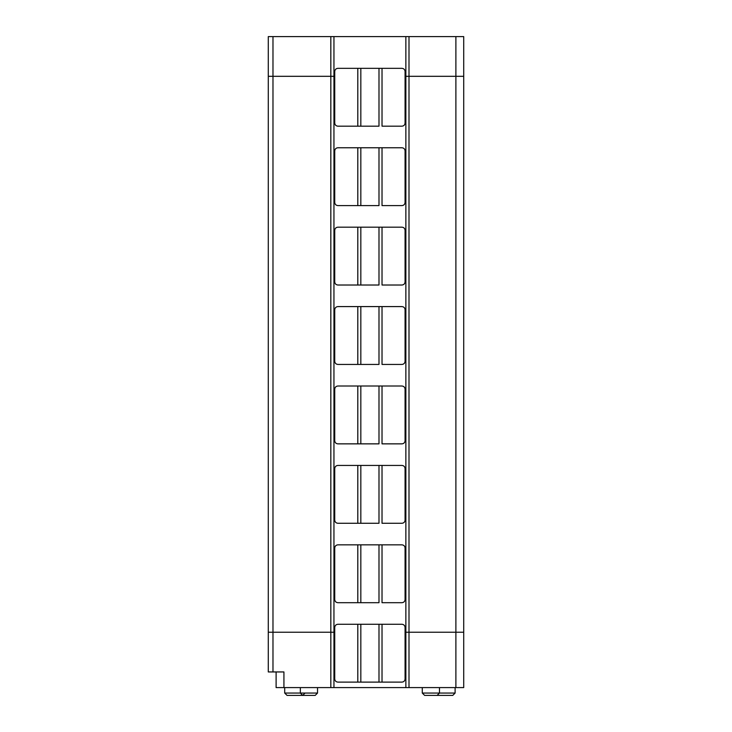 <?xml version="1.0" encoding="UTF-8"?>
<svg xmlns="http://www.w3.org/2000/svg" width="732" height="732" viewBox="0 0 732 732"><rect width="100%" height="100%" fill="white"/><g stroke="black" fill="none" stroke-linecap="round" stroke-linejoin="round"><path stroke-width="1.1" d="M405.867 76.311L405.867 36.6L333.948 36.6L333.948 76.311L334.734 76.311L333.948 76.311L333.948 36.6L405.867 36.6L405.867 76.311L463.713 76.311L463.713 36.6L463.713 76.311L455.89 76.311L455.89 36.6L455.89 76.311L408.996 76.311L408.996 36.6L408.996 76.311L405.08 76.311L405.867 76.311L405.867 632.238L463.713 632.238L405.08 632.238L405.867 632.238L405.867 687.586L405.867 76.311L408.996 76.311L408.996 687.586L408.996 632.238L455.89 632.238L455.89 687.586L455.89 632.238L463.713 632.238L463.713 687.586L463.713 76.311L455.89 76.311L455.89 632.238L455.89 76.311L405.867 76.311M463.713 36.6L405.867 36.6L463.713 36.6M330.827 76.311L268.287 76.311L268.287 36.6L333.948 36.6L268.287 36.6L268.287 76.311L272.981 76.311L272.981 36.6L272.981 76.311L330.827 76.311L330.827 36.6L330.827 76.311L333.948 76.311L272.981 76.311L272.981 632.238L334.734 632.238L272.981 632.238L272.981 671.949L268.287 671.949L283.925 671.949L272.981 671.949L272.981 632.238L268.287 632.238L330.827 632.238L330.827 687.586L330.827 76.311L330.827 632.238L333.948 632.238L333.948 687.586L333.948 76.311L333.948 632.238L272.981 632.238L272.981 76.311L268.287 76.311L268.287 671.949L268.287 76.311L330.827 76.311M276.11 671.949L283.925 671.949L283.925 687.586L463.713 687.586L276.11 687.586L276.11 671.949L276.11 687.586L283.925 687.586L283.925 671.949M401.96 624.268C403.844 624.469 404.887 625.512 405.08 627.397C404.887 625.512 403.844 624.469 401.96 624.268L382.022 624.268L382.022 682.114L401.96 682.114C403.844 681.913 404.887 680.87 405.08 678.985L405.08 627.397L405.08 678.985C404.887 680.87 403.844 681.913 401.96 682.114L382.022 682.114L382.022 624.268L378.993 624.268L378.993 682.114L382.022 682.114L378.993 682.114L378.993 624.268L360.83 624.268L360.83 682.114L378.993 682.114L360.83 682.114L360.83 624.268L357.802 624.268L357.802 682.114L360.83 682.114L357.802 682.114L357.802 624.268L337.864 624.268C335.97 624.469 334.936 625.512 334.734 627.397L334.734 678.985C334.936 680.87 335.97 681.913 337.864 682.114L357.802 682.114L337.864 682.114C335.97 681.913 334.936 680.87 334.734 678.985L334.734 627.397C334.936 625.512 335.97 624.469 337.864 624.268L401.96 624.268M455.112 687.586L455.112 693.058L455.112 687.586M439.475 693.058L455.112 693.058L439.475 693.058L439.475 687.586L439.475 693.058L422.282 693.058L439.475 693.058L437.132 695.4L452.769 695.4L455.112 693.058L452.769 695.4L437.132 695.4L439.475 693.058M424.624 695.4L437.132 695.4L424.624 695.4L422.282 693.058L422.282 687.586M284.702 687.586L284.702 693.058L300.34 693.058L284.702 693.058L287.054 695.4L302.682 695.4L305.024 693.058L302.682 695.4L287.054 695.4M317.532 687.586L317.532 693.058L317.532 687.586M300.34 687.586L300.34 693.058L317.532 693.058L300.34 693.058L302.682 695.4L315.19 695.4L317.532 693.058L315.19 695.4L302.682 695.4M382.022 126.179L401.96 126.179C403.844 125.977 404.887 124.943 405.08 123.058L405.08 71.462C404.887 69.577 403.844 68.534 401.96 68.332L382.022 68.332L382.022 126.179L382.022 68.332L378.993 68.332L378.993 126.179L360.83 126.179L360.83 68.332L357.802 68.332L357.802 126.179L360.83 126.179L357.802 126.179L357.802 68.332L337.864 68.332C335.97 68.534 334.936 69.577 334.734 71.462C334.936 69.577 335.97 68.534 337.864 68.332L401.96 68.332C403.844 68.534 404.887 69.577 405.08 71.462L405.08 123.058C404.887 124.943 403.844 125.977 401.96 126.179L382.022 126.179M463.713 76.311L463.713 632.238L408.996 632.238L408.996 76.311L463.713 76.311M334.734 76.311L333.948 76.311L334.734 76.311M405.08 632.238L408.996 632.238L405.08 632.238M334.734 123.058L334.734 71.462L334.734 123.058C334.936 124.943 335.97 125.977 337.864 126.179C335.97 125.977 334.936 124.943 334.734 123.058M268.287 632.238L272.981 632.238L268.287 632.238M337.864 126.179L357.802 126.179L337.864 126.179M360.83 126.179L378.993 126.179L378.993 68.332L360.83 68.332L360.83 126.179M382.022 205.601L401.96 205.601C403.844 205.399 404.887 204.356 405.08 202.471L405.08 150.883C404.887 148.999 403.844 147.956 401.96 147.754L382.022 147.754L382.022 205.601L382.022 147.754L378.993 147.754L378.993 205.601L360.83 205.601L360.83 147.754L357.802 147.754L357.802 205.601L360.83 205.601L357.802 205.601L357.802 147.754L337.864 147.754C335.97 147.956 334.936 148.999 334.734 150.883C334.936 148.999 335.97 147.956 337.864 147.754L401.96 147.754C403.844 147.956 404.887 148.999 405.08 150.883L405.08 202.471C404.887 204.356 403.844 205.399 401.96 205.601L382.022 205.601M334.734 202.471L334.734 150.883L334.734 202.471C334.936 204.356 335.97 205.399 337.864 205.601C335.97 205.399 334.936 204.356 334.734 202.471M337.864 205.601L357.802 205.601L337.864 205.601M360.83 205.601L378.993 205.601L378.993 147.754L360.83 147.754L360.83 205.601M382.022 285.023L401.96 285.023C403.844 284.821 404.887 283.778 405.08 281.893L405.08 230.296C404.887 228.411 403.844 227.368 401.96 227.176L382.022 227.176L382.022 285.023L382.022 227.176L378.993 227.176L378.993 285.023L360.83 285.023L360.83 227.176L357.802 227.176L357.802 285.023L360.83 285.023L357.802 285.023L357.802 227.176L337.864 227.176C335.97 227.368 334.936 228.411 334.734 230.296C334.936 228.411 335.97 227.368 337.864 227.176L401.96 227.176C403.844 227.368 404.887 228.411 405.08 230.296L405.08 281.893C404.887 283.778 403.844 284.821 401.96 285.023L382.022 285.023M334.734 281.893L334.734 230.296L334.734 281.893C334.936 283.778 335.97 284.821 337.864 285.023C335.97 284.821 334.936 283.778 334.734 281.893M337.864 285.023L357.802 285.023L337.864 285.023M360.83 285.023L378.993 285.023L378.993 227.176L360.83 227.176L360.83 285.023M382.022 364.435L401.96 364.435C403.844 364.234 404.887 363.2 405.08 361.306L405.08 309.718C404.887 307.833 403.844 306.79 401.96 306.589L382.022 306.589L382.022 364.435L382.022 306.589L378.993 306.589L378.993 364.435L360.83 364.435L360.83 306.589L357.802 306.589L357.802 364.435L360.83 364.435L357.802 364.435L357.802 306.589L337.864 306.589C335.97 306.79 334.936 307.833 334.734 309.718C334.936 307.833 335.97 306.79 337.864 306.589L401.96 306.589C403.844 306.79 404.887 307.833 405.08 309.718L405.08 361.306C404.887 363.2 403.844 364.234 401.96 364.435L382.022 364.435M334.734 361.306L334.734 309.718L334.734 361.306C334.936 363.2 335.97 364.234 337.864 364.435C335.97 364.234 334.936 363.2 334.734 361.306M337.864 364.435L357.802 364.435L337.864 364.435M360.83 364.435L378.993 364.435L378.993 306.589L360.83 306.589L360.83 364.435M382.022 443.857L401.96 443.857C403.844 443.656 404.887 442.613 405.08 440.728L405.08 389.14C404.887 387.255 403.844 386.212 401.96 386.011L382.022 386.011L382.022 443.857L382.022 386.011L378.993 386.011L378.993 443.857L360.83 443.857L360.83 386.011L357.802 386.011L357.802 443.857L360.83 443.857L357.802 443.857L357.802 386.011L337.864 386.011C335.97 386.212 334.936 387.255 334.734 389.14C334.936 387.255 335.97 386.212 337.864 386.011L401.96 386.011C403.844 386.212 404.887 387.255 405.08 389.14L405.08 440.728C404.887 442.613 403.844 443.656 401.96 443.857L382.022 443.857M334.734 440.728L334.734 389.14L334.734 440.728C334.936 442.613 335.97 443.656 337.864 443.857C335.97 443.656 334.936 442.613 334.734 440.728M337.864 443.857L357.802 443.857L337.864 443.857M360.83 443.857L378.993 443.857L378.993 386.011L360.83 386.011L360.83 443.857M382.022 523.27L401.96 523.27C403.844 523.078 404.887 522.035 405.08 520.15L405.08 468.553C404.887 466.668 403.844 465.625 401.96 465.433L382.022 465.433L382.022 523.27L382.022 465.433L378.993 465.433L378.993 523.27L360.83 523.27L360.83 465.433L357.802 465.433L357.802 523.27L360.83 523.27L357.802 523.27L357.802 465.433L337.864 465.433C335.97 465.625 334.936 466.668 334.734 468.553C334.936 466.668 335.97 465.625 337.864 465.433L401.96 465.433C403.844 465.625 404.887 466.668 405.08 468.553L405.08 520.15C404.887 522.035 403.844 523.078 401.96 523.27L382.022 523.27M334.734 520.15L334.734 468.553L334.734 520.15C334.936 522.035 335.97 523.078 337.864 523.27C335.97 523.078 334.936 522.035 334.734 520.15M337.864 523.27L357.802 523.27L337.864 523.27M360.83 523.27L378.993 523.27L378.993 465.433L360.83 465.433L360.83 523.27M382.022 602.692L401.96 602.692C403.844 602.491 404.887 601.448 405.08 599.563L405.08 547.975C404.887 546.09 403.844 545.047 401.96 544.846L382.022 544.846L382.022 602.692L382.022 544.846L378.993 544.846L378.993 602.692L360.83 602.692L360.83 544.846L357.802 544.846L357.802 602.692L360.83 602.692L357.802 602.692L357.802 544.846L337.864 544.846C335.97 545.047 334.936 546.09 334.734 547.975C334.936 546.09 335.97 545.047 337.864 544.846L401.96 544.846C403.844 545.047 404.887 546.09 405.08 547.975L405.08 599.563C404.887 601.448 403.844 602.491 401.96 602.692L382.022 602.692M334.734 599.563L334.734 547.975L334.734 599.563C334.936 601.448 335.97 602.491 337.864 602.692C335.97 602.491 334.936 601.448 334.734 599.563M337.864 602.692L357.802 602.692L337.864 602.692M360.83 602.692L378.993 602.692L378.993 544.846L360.83 544.846L360.83 602.692"/></g></svg>
